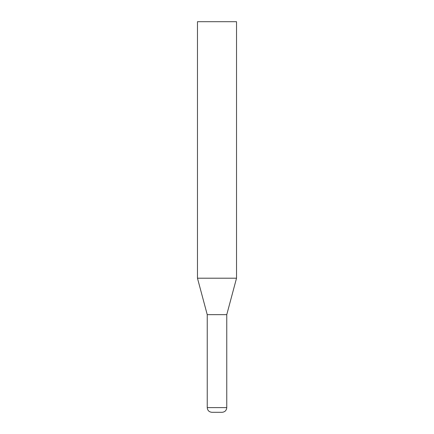 <?xml version="1.0" encoding="UTF-8"?>
<svg xmlns="http://www.w3.org/2000/svg" width="434" height="434" viewBox="0 0 434 434"><rect width="100%" height="100%" fill="white"/><g stroke="black" fill="none" stroke-linecap="round" stroke-linejoin="round"><path stroke-width="0.33" stroke-dasharray="2.17 1.63" d="M226.765 314.65L207.235 314.65M211.922 412.3L222.078 412.3M236.53 278.205L197.47 278.205M236.53 21.7L197.47 21.7M207.235 407.613L226.765 407.613"/><path stroke-width="0.65" d="M197.47 278.205L236.53 278.205L236.53 21.7L197.47 21.7L197.47 278.205L207.235 314.65L226.765 314.65L236.53 278.205M222.078 412.3L211.922 412.3C209.074 412.023 207.512 410.461 207.235 407.613L226.765 407.613C226.488 410.461 224.926 412.023 222.078 412.3M226.765 314.65L226.765 407.613M207.235 314.65L207.235 407.613"/></g></svg>
